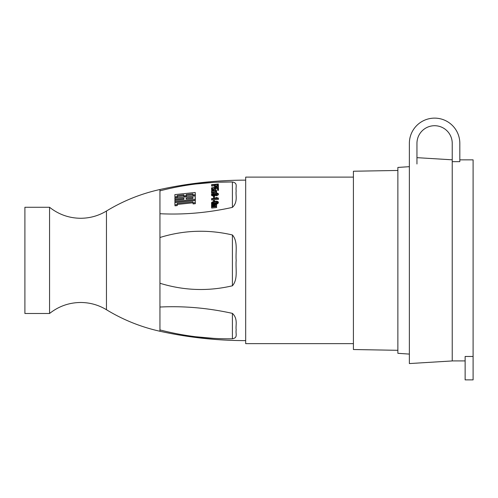 <?xml version="1.0" encoding="UTF-8"?>
<svg xmlns="http://www.w3.org/2000/svg" width="498" height="498" viewBox="0 0 498 498"><rect width="100%" height="100%" fill="white"/><g stroke="black" fill="none" stroke-linecap="round" stroke-linejoin="round"><path stroke-width="0.75" d="M49.557 260.379L49.557 207.274C58.677 214.495 69.048 218.161 80.676 218.273C89.933 218.224 98.529 215.808 106.46 211.028L106.46 309.731C98.529 304.95 89.933 302.535 80.676 302.485C69.048 302.603 58.677 306.27 49.557 313.491L49.557 260.379M49.557 313.491L24.9 313.491L24.9 207.274L49.557 207.274M159.945 283.256L159.945 237.502C183.818 230.126 207.965 229.279 232.404 234.963C238.225 241.611 235.398 251.963 236.195 260.379C235.411 268.827 238.206 279.241 232.404 285.796C208.058 291.479 183.911 290.633 159.945 283.256L159.945 307.036C183.818 305.853 207.965 307.969 232.404 313.373C238.206 318.801 235.411 325.686 236.195 329.763C235.417 334.083 238.187 337.681 232.404 338.789C208.058 339.076 183.911 336.119 159.945 329.913L159.945 307.036M159.945 213.723L159.945 190.846C183.818 184.652 207.965 181.695 232.404 181.969C238.206 183.102 235.411 186.675 236.195 190.989C235.417 195.054 238.187 202.014 232.404 207.386C208.058 212.783 183.911 214.899 159.945 213.723L159.945 237.502M232.404 207.386L232.404 181.969L215.964 182.237M214.233 182.336L196.056 183.992M174.873 199.156L183.911 198.21L183.911 199.343L174.873 200.296L175.01 202.412L195.347 200.277L195.21 195.882L174.873 198.017L175.01 200.134L183.911 199.2M174.873 196.878L177.132 196.642L177.132 195.509L183.911 194.793L183.911 195.932L186.171 195.695L186.171 194.556L192.95 193.846L193.087 195.963L195.347 195.726L195.21 192.471L174.873 194.606L175.01 197.862L177.269 197.625L177.269 196.486L183.911 195.789M183.911 195.932L184.048 196.909L186.308 196.673L186.308 195.533L192.95 194.836M216.506 203.937L216.506 204.653L212.54 205.662L216.506 205.886L216.506 206.564L211.557 207.081L211.557 206.645L215.541 206.228L211.557 206.004L211.557 205.512L215.734 204.454L211.557 204.896L211.557 204.46L216.506 203.937L216.642 205.63L215.808 205.842M216.506 205.886L216.642 207.542L211.694 208.064L211.557 207.081M218.441 202.923L216.562 204.329M212.005 204.41L211.494 203.028M214.345 185.854L211.694 186.134L211.557 184.671L218.336 183.961L218.267 185.729L216.381 186.706C214.955 186.781 214.271 186.451 214.333 185.698L214.333 184.864L211.557 185.156M218.336 183.961L218.105 187.136M214.862 187.478L214.333 185.698M218.473 188.088L218.473 190.28L217.688 190.361L217.551 187.678L215.466 187.895L215.466 188.686L213.536 190.155C212.136 190.217 211.469 189.881 211.557 189.14L211.557 187.827L218.336 187.111L218.473 188.088M217.551 188.667L215.603 188.873L215.385 190.441M211.911 190.809L211.557 189.14M216.506 190.323L216.506 192.253L211.557 192.77L211.557 192.334L215.727 191.892L215.727 190.846L211.557 191.282L211.557 190.846L216.506 190.323L216.642 192.857M216.518 193.243L213.461 193.56L213.605 194.556L212.385 195.322M211.849 193.734L211.557 192.77M215.727 191.836L211.694 192.259L211.557 191.282M213.729 196.293L211.613 195.502L211.476 194.525L213.381 193.149L213.468 193.579L212.266 194.463M217.022 194.295L216.642 194.282L216.593 192.857L218.336 193.672L218.473 194.65L216.748 195.801L215.404 195.477L214.414 196.162M214.47 197.837L213.692 197.918L213.555 196.94L213.555 195.67L214.333 195.583L214.47 197.837L214.333 196.853L213.555 196.94M215.839 197.401L218.336 198.079L218.473 199.343L211.694 200.053L211.557 199.076L211.557 198.634L216.835 198.079L215.839 197.401L215.945 198.173M214.333 199.791L214.333 201.055L213.555 201.142L213.555 199.872L214.333 199.791L214.47 201.441M174.873 204.846L177.132 204.61L177.132 203.47L192.95 201.808L193.087 203.925L195.347 203.688L195.21 200.439L174.873 202.574L175.01 205.823L177.269 205.587L177.269 204.448L192.95 202.804M353.418 343.645L245.682 343.645L245.682 177.114L353.418 177.114M397.871 350.306L353.418 349.528L353.418 171.231L397.871 170.459M409.368 354.09L397.871 353.319L397.871 167.44L409.368 166.674M196.063 336.773L214.389 338.435M215.148 185.835L216.356 186.227L217.489 185.742L217.551 184.528L215.117 184.783L215.124 185.729M216.381 186.706L216.468 187.31M218.267 185.729L218.404 186.706M217.545 185.517L215.254 186.022M215.117 184.783L215.254 185.76M218.336 187.111L218.336 189.302L217.551 189.383M212.366 189.284L213.518 189.676L214.682 188.561L214.682 187.976L212.335 188.225L212.341 189.19M213.536 190.155L213.605 190.628M215.466 187.895L215.603 188.873M218.336 189.302L218.473 190.28M214.65 188.972L212.472 189.477M212.335 188.225L212.472 189.203M216.506 192.253L216.593 192.863M211.494 194.612L211.606 195.39M218.46 194.556L218.323 193.579L216.611 194.824L215.267 194.5L213.642 195.658M213.592 195.316L211.469 194.413M215.267 194.5L215.404 195.477M216.611 194.824L216.748 195.801M212.254 194.413L213.598 194.874L214.769 193.828L216.58 194.388L217.545 193.71M217.551 193.766L216.506 193.299M214.333 195.583L214.333 196.853M218.336 198.079L218.473 199.343M218.336 198.36L211.557 199.076M213.555 201.142L213.611 201.572M214.333 201.055L214.389 201.453M212.123 202.014L214.899 201.391C216.786 201.086 217.925 201.335 218.336 202.126C217.925 203.003 216.779 203.489 214.899 203.582C213.013 203.887 211.868 203.638 211.469 202.848L212.123 202.014M211.613 203.925L211.469 202.848M212.26 202.842L214.899 203.14L217.551 202.2L217.084 201.796L214.899 201.827L212.254 202.811M217.551 202.2L217.084 201.796L217.203 202.642M214.899 203.582L214.968 204.099M217.221 202.779L212.92 203.209M214.899 201.827L215.036 202.811M211.557 204.896L211.638 205.487M211.557 206.004L211.644 206.639M216.506 206.564L216.642 207.542M216.506 204.653L216.642 205.63M192.95 194.986L195.21 194.743L195.21 192.471M195.21 194.743L195.347 195.726M177.132 196.642L177.269 197.625M177.132 195.509L177.269 196.486M186.171 195.695L186.308 196.673M186.171 194.556L186.308 195.533M174.873 201.435L195.21 199.3L195.21 195.882M192.95 197.258L186.171 197.974L186.171 199.107L192.95 198.397L192.95 197.258M195.21 199.3L195.347 200.277M192.95 198.254L186.308 199.094M186.171 197.974L186.308 198.951M192.95 202.947L195.21 202.711L195.347 203.688M195.21 202.711L195.21 200.439M177.132 204.61L177.269 205.587M177.132 203.47L177.269 204.448M416.957 163.985L416.957 143.349A17.642 17.642 0 0 1 434.598 125.714A17.642 17.642 0 0 1 452.234 143.349L452.234 161.657L459.822 161.657L459.822 143.349A25.224 25.224 0 0 0 434.598 118.126A25.224 25.224 0 0 0 409.368 143.349L409.368 164.116M473.1 356.468L473.1 379.874L465.132 379.874L465.132 356.468L473.1 356.468L473.1 159.852L459.822 159.852M416.957 157.661L452.234 159.821L452.234 360.944L409.368 363.565L409.368 157.2M106.46 309.731C123.099 319.859 140.934 327.03 159.945 331.257L159.945 329.913M159.945 190.846L159.945 189.508C140.934 193.728 123.099 200.906 106.46 211.028M232.404 234.963L232.404 285.796M232.404 313.373L232.404 338.789M218.336 185.212L218.473 186.196M215.466 188.686L215.603 189.663M159.945 189.508C188.188 183.276 216.761 180.158 245.682 180.145M159.945 331.257C188.188 337.482 216.761 340.601 245.682 340.613M465.132 360.907L452.234 360.907"/></g></svg>
